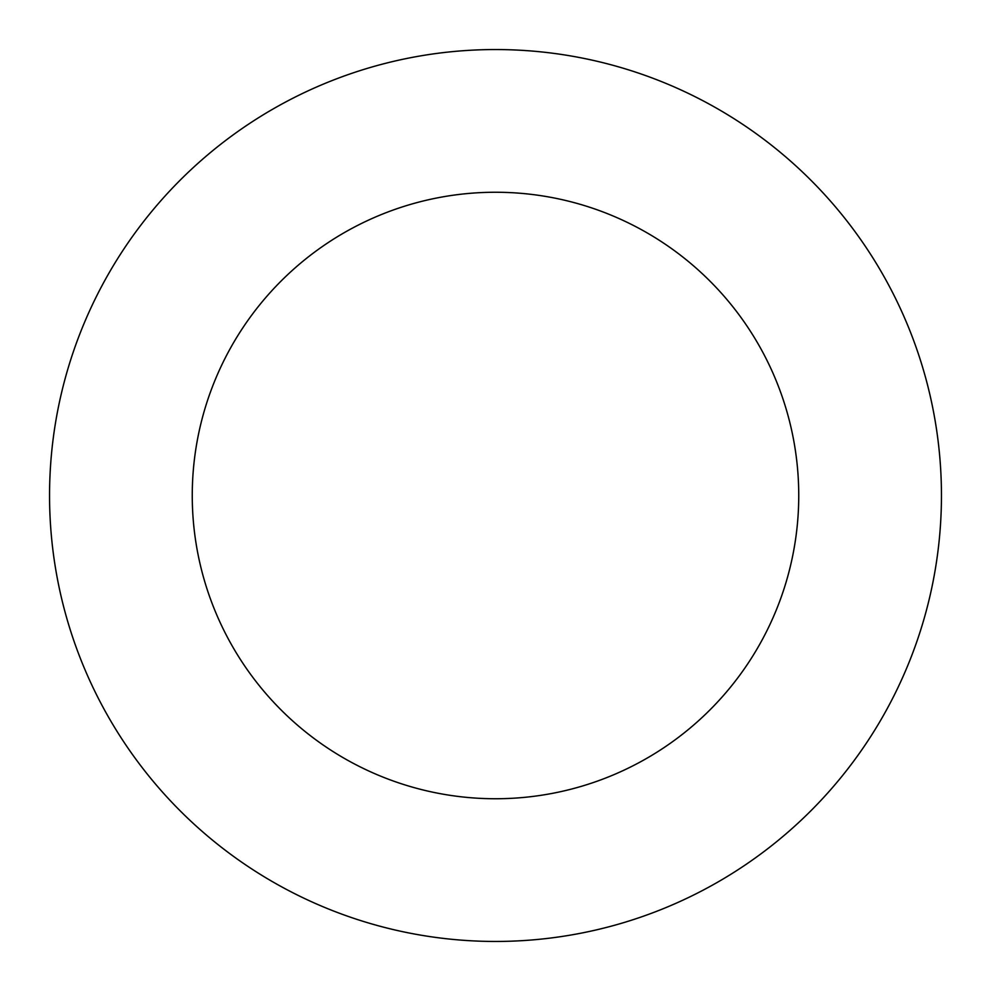<?xml version="1.0" encoding="UTF-8"?>
<svg xmlns="http://www.w3.org/2000/svg" width="991" height="991" viewBox="0 0 991 991"><rect width="100%" height="100%" fill="white"/><g stroke="black" fill="none" stroke-linecap="round" stroke-linejoin="round"><path stroke-width="1.49" d="M941.45 495.5A445.95 445.95 0 0 0 495.5 49.55A445.95 445.95 0 0 0 49.55 495.5A445.95 445.95 0 0 0 495.5 941.45A445.95 445.95 0 0 0 941.45 495.5M798.746 495.5A303.246 303.246 0 0 0 495.5 192.254A303.246 303.246 0 0 0 192.254 495.5A303.246 303.246 0 0 0 495.5 798.746A303.246 303.246 0 0 0 798.746 495.5"/></g></svg>
